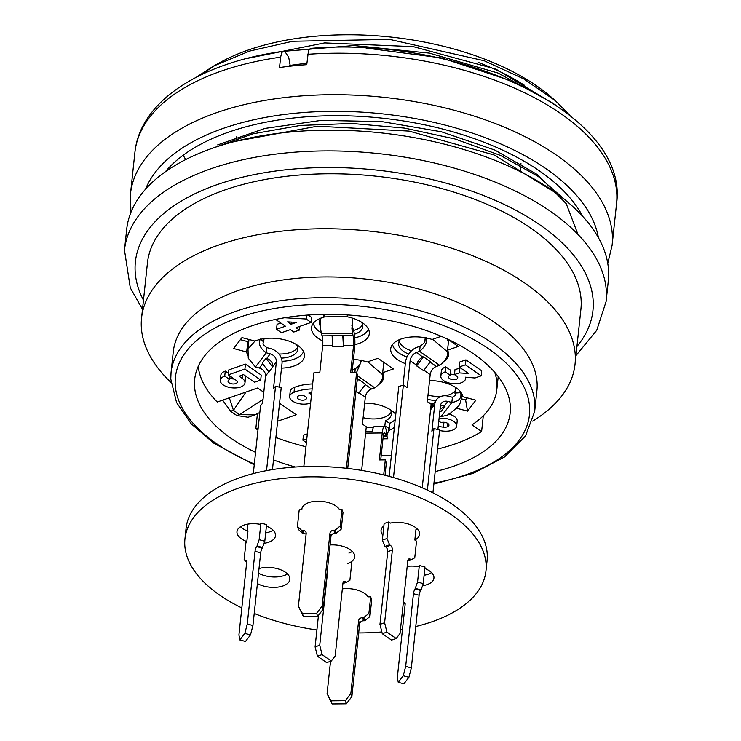 <?xml version="1.0" encoding="UTF-8"?>
<svg xmlns="http://www.w3.org/2000/svg" width="741" height="741" viewBox="0 0 741 741"><rect width="100%" height="100%" fill="white"/><g stroke="black" fill="none" stroke-linecap="round" stroke-linejoin="round"><path stroke-width="1.11" d="M494.692 372.269A142.883 72.525 6.1 0 1 496.822 389.544A142.883 72.525 6.1 0 1 472.036 424.871L481.613 431.521A157.416 79.898 6.1 0 1 437.598 449.027M353.438 359.459A29.066 14.755 6.1 0 1 367.249 361.988L377.947 358.283L393.378 368.99L382.68 372.695L383.792 362.33M382.977 438.839L387.802 438.792L386.969 436.236M456.549 408.18L467.534 411.125L465.607 399.936L461.578 398.862M467.534 411.125L475.87 400.196L462.81 396.704A29.066 14.755 6.1 0 0 429.548 380.568M447.86 339.267L458.244 346.473L447.545 350.187L448.657 339.823M441.238 336.312L432.114 339.48A29.066 14.755 6.1 0 0 390.72 348.761A29.066 14.755 6.1 0 0 405.355 363.609M354.865 344.63A29.066 14.755 6.1 0 0 369.305 333.737A29.066 14.755 6.1 0 0 347.816 316.916L347.168 314.925M324.354 314.36L324.058 317.139L323.15 314.379M281.506 368.129A29.066 14.755 6.1 0 0 304.44 356.254A29.066 14.755 6.1 0 0 287.304 340.564A29.066 14.755 6.1 0 0 255.024 341.101L241.964 337.6L233.628 348.529L246.688 352.021L247.8 341.647L240.39 339.665M440.821 376.011L441.349 371.037A12.44 6.317 6.1 0 1 445.758 366.869L450.704 370.296L450.167 375.27L445.23 371.843A12.44 6.317 -173.9 0 0 440.821 376.011A12.44 6.317 -173.9 0 0 452.519 383.616A12.44 6.317 -173.9 0 0 465.561 378.66A12.44 6.317 -173.9 0 0 465.385 377.188L474.972 377.975L481.196 375.807L481.724 370.833L465.922 359.867L459.698 362.025L459.17 367.008L468.553 373.52L459.207 372.899L454.465 374.548L456.688 376.095A4.65 2.362 6.1 0 1 457.753 377.817A4.65 2.362 6.1 0 1 452.881 379.67A4.65 2.362 6.1 0 1 448.509 376.836A4.65 2.362 6.1 0 1 450.167 375.27M450.333 373.733A4.65 2.362 -173.9 0 0 454.733 374.742M454.465 374.548L455.002 369.574L460.569 367.981M308.163 315.027L311.655 317.454L311.118 322.428L306.181 319.01L284.609 317.759M276.828 319.176L275.8 319.528L285.424 326.207L276.532 329.3L277.06 324.317L280.82 323.011M438.755 421.453L439.543 421.564M448.777 414.034A12.597 6.391 6.1 0 1 457.188 421.11L456.651 426.094A12.597 6.391 -173.9 0 0 439.07 418.48M312.137 388.905A38.263 19.423 -173.9 0 0 293.992 392.304A12.402 6.298 -173.9 0 0 289.648 396.444L290.185 391.461A12.402 6.298 6.1 0 1 294.529 387.33A38.263 19.423 6.1 0 1 312.665 383.931M244.938 375.594A12.402 6.289 6.1 0 1 245.512 377.91L244.975 382.893A12.402 6.289 -173.9 0 0 242.131 378.28L239.176 376.224L243.372 374.511L254.487 382.217L260.712 380.059L244.91 369.092L228.302 374.853L236.203 380.337A4.65 2.362 6.1 0 1 237.268 382.069A4.65 2.362 6.1 0 1 232.396 383.921A4.65 2.362 6.1 0 1 228.024 381.078A4.65 2.362 6.1 0 1 229.682 379.512L224.745 376.095A12.402 6.289 -173.9 0 0 220.318 380.253A12.402 6.289 -173.9 0 0 231.979 387.83A12.402 6.289 -173.9 0 0 244.975 382.893M220.318 380.253L220.846 375.279A12.402 6.289 6.1 0 1 225.273 371.111L228.469 373.325M229.849 377.975A4.65 2.362 -173.9 0 0 234.249 378.984M228.302 374.853L228.839 369.879L245.438 364.109L261.24 375.076L260.712 380.059M306.793 438.848L302.902 440.2L303.44 435.217L307.33 433.874M322.817 341.017A29.066 14.755 6.1 0 1 311.507 327.559A29.066 14.755 6.1 0 1 324.058 317.139M382.68 372.695A29.066 14.755 6.1 0 1 383.643 377.447A29.066 14.755 6.1 0 1 378.892 384.44M263.796 392.276L257.618 387.997L217.243 402.011A157.416 79.898 6.1 0 1 198.227 366.387M279.552 403.215L296.196 414.765L277.625 421.212M258.192 427.955L255.821 428.78A157.416 79.898 6.1 0 0 257.988 429.836M391.415 455.27A157.416 79.898 6.1 0 1 381.198 455.539M305.95 446.749A157.416 79.898 6.1 0 1 275.893 437.468M364.683 403.085A29.066 14.755 6.1 0 1 395.777 414.451M394.407 427.251A29.066 14.755 6.1 0 1 388.997 430.401M447.545 350.187A29.066 14.755 6.1 0 1 448.509 354.939A29.066 14.755 6.1 0 1 443.757 361.923M247.892 355.356A29.066 14.755 6.1 0 1 246.688 352.021M481.613 431.521L483.299 415.747M257.423 413.784L255.821 428.78M467.182 397.871L465.607 399.936M248.513 344.019A29.066 14.755 6.1 0 1 247.8 341.647M302.902 440.2L306.394 442.618M224.745 376.095L225.273 371.111M229.682 379.512L230.053 376.067M244.91 369.092L245.438 364.109M311.535 394.508A12.402 6.298 -173.9 0 0 308.867 393.054A35.346 17.941 6.1 0 1 311.702 392.915M293.992 392.304L294.529 387.33M289.648 396.444A12.402 6.298 -173.9 0 0 296.9 403.113A12.402 6.298 -173.9 0 0 310.636 402.956M304.857 399.844A4.65 2.362 6.1 0 1 299.818 399.742A4.65 2.362 6.1 0 1 297.271 397.296A4.65 2.362 6.1 0 1 302.143 395.444A4.65 2.362 6.1 0 1 306.515 398.278A4.65 2.362 6.1 0 1 304.857 399.844M438.802 421.055L441.043 422.611A4.844 2.455 6.1 0 1 446.295 422.713A4.844 2.455 6.1 0 1 448.953 425.269A4.844 2.455 6.1 0 1 447.221 426.89A6.317 3.205 6.1 0 1 443.414 427.187L438.218 426.427M443.414 427.187L443.942 422.268M447.221 426.89L447.601 423.306M439.57 430.595L442.72 431.03A13.922 7.067 -173.9 0 0 452.158 430.317A12.597 6.391 -173.9 0 0 456.651 426.094M291.065 324.252L287.601 321.853L296.4 322.4L291.065 324.252L291.296 322.085M306.181 319.01L306.598 315.147M276.532 329.3L281.469 332.728L290.361 329.634L293.825 332.033L299.457 330.078L299.855 326.346M299.457 330.078L296.002 327.679L311.118 322.428M445.23 371.843L445.758 366.869M459.207 372.899L459.744 367.925M481.196 375.807L465.394 364.85L459.17 367.008M465.394 364.85L465.922 359.867M247.957 349.168L248.957 339.832A27.852 14.135 6.1 0 1 249.004 339.489M446.869 338.813A27.852 14.135 6.1 0 1 448.361 342.518M257.414 583.556A19.377 9.837 -173.9 0 0 282.932 585.955A19.377 9.837 -173.9 0 0 289.851 579.443A19.377 9.837 -173.9 0 0 279.681 569.394A19.377 9.837 -173.9 0 0 259.017 568.569M258.526 573.182A19.377 9.837 -173.9 0 0 284.044 575.581A19.377 9.837 -173.9 0 0 287.48 573.942M347.798 563.438A19.377 9.837 -173.9 0 0 354.717 556.926A19.377 9.837 -173.9 0 0 330.051 544.959M348.909 553.064A19.377 9.837 -173.9 0 0 352.345 551.434M415.766 626.515A151.359 76.823 -173.9 0 0 431.901 621.792A151.359 76.823 -173.9 0 0 485.957 570.959A151.359 76.823 -173.9 0 0 343.62 478.482A151.359 76.823 -173.9 0 0 184.954 538.79A151.359 76.823 -173.9 0 0 241.825 607.926M254.219 613.428A151.359 76.823 -173.9 0 0 316.916 629.97M358.672 632.934A151.359 76.823 -173.9 0 0 381.856 631.943M400.446 629.628A151.359 76.823 -173.9 0 0 402.483 629.276M485.957 570.959L487.069 560.585A151.359 76.823 -173.9 0 0 344.732 468.108A151.359 76.823 -173.9 0 0 186.056 528.416L184.954 538.79M240.473 526.74A19.377 9.837 -173.9 0 0 247.948 531.177L246.836 541.551A19.377 9.837 -173.9 0 1 236.981 531.612A19.377 9.837 -173.9 0 1 260.008 524.285L260.925 523.081L266.584 524.6L264.806 541.199L262.277 548.081A3.631 0.917 105 0 0 260.693 552.832L252.931 625.524L250.495 634.898L245.493 641.447L239.834 639.937L244.836 633.379L250.495 634.898M246.836 541.551L245.919 542.745L244.15 559.344L245.373 561.317L246.744 561.678M245.373 561.317L245.79 560.77A3.631 0.917 105 0 1 246.392 560.372A3.631 0.917 105 0 1 246.707 562.243L238.935 634.935L239.834 639.937M244.836 633.379L247.272 624.005L252.931 625.524M247.272 624.005L255.043 551.313A3.631 0.917 105 0 1 256.618 546.562L257.034 546.015L262.694 547.534M257.034 546.015L259.146 539.68L264.806 541.199M259.146 539.68L260.925 523.081M266.528 470.637L275.559 386.144L281.219 387.663L272.456 469.599M262.657 363.794L259.396 368.064A7.262 5.984 37.3 0 1 265.519 376.104L262.638 403.076L260.554 405.809L253.311 473.601M247.911 524.109L247.188 530.889M265.695 532.862A19.377 9.837 -173.9 0 0 273.133 530.232M264.102 543.32A19.377 9.837 -173.9 0 0 275.513 535.734A19.377 9.837 -173.9 0 0 266.417 526.091M301.828 509.771L299.216 509.799L297.437 526.397L301.754 530.5L302.939 530.491A3.631 3.047 161.8 0 1 306.061 532.464A3.631 3.047 161.8 0 1 306.172 533.566L298.401 606.258L302.384 613.409L316.648 613.279L322.168 606.045L329.94 533.353A3.631 3.047 161.8 0 1 333.83 530.204L335.025 530.195L340.221 525.999L341.99 509.4L339.378 509.428A19.377 9.837 -173.9 0 0 318.482 501.166A19.377 9.837 -173.9 0 0 301.846 509.104A19.377 9.837 -173.9 0 0 301.828 509.771L301.967 508.437M297.437 526.397L298.466 529.519L302.773 533.622L303.958 533.613A3.631 3.047 161.8 0 1 306.098 534.261M301.754 530.5L302.773 533.622M298.401 606.258L303.412 616.531L317.667 616.401L323.187 609.167L330.958 536.475A3.631 3.047 161.8 0 1 334.858 533.325L336.043 533.316L341.24 529.12L343.018 512.522L341.99 509.4M302.384 613.409L303.412 616.531M316.648 613.279L317.667 616.401M322.168 606.045L323.187 609.167M335.025 530.195L336.043 533.316M340.221 525.999L341.24 529.12M346.39 468.284L356.625 372.464L357.653 375.585L347.724 468.442M332.107 335.766L322.113 335.858A7.262 1.399 89.5 0 1 322.668 345.825L319.788 372.806L313.851 372.853L303.829 466.598M417.211 528.917A19.377 9.837 -173.9 0 1 415.942 529.639L414.83 540.013A19.377 9.837 -173.9 0 0 419.582 534.418A19.377 9.837 -173.9 0 0 410.301 524.693A19.377 9.837 -173.9 0 0 390.442 523.09L388.747 521.914L386.978 538.512L389.618 544.802L384.987 546.413L385.755 546.951A3.631 2.13 -109.1 0 1 387.738 551.665L379.966 624.357L382.291 633.694L391.544 640.113L396.185 638.51L400.038 633.462L407.8 560.77A3.631 2.13 -109.1 0 1 408.93 558.936A3.631 2.13 -109.1 0 1 410.449 559.26L411.227 559.798L407.782 560.993M386.978 538.512L382.347 540.124L384.987 546.413M389.618 544.802L390.387 545.339A3.631 2.13 -109.1 0 1 392.369 550.063L384.607 622.755L379.966 624.357M384.607 622.755L386.922 632.082L382.291 633.694M386.922 632.082L396.185 638.51M411.227 559.798L414.756 557.788L416.525 541.189L414.83 540.013M422.231 487.791L431.16 404.253L427.307 401.576L430.188 374.603A7.262 4.585 124.8 0 1 436.412 366.443L439.654 365.322C445.536 360.821 448.12 356.43 447.407 352.142L447.407 352.142M423.491 356.875L430.428 361.691L423.556 370.704L416.618 365.878L423.491 356.875L422.907 357.079L416.349 352.531A7.262 4.585 124.8 0 0 410.125 360.682L407.244 387.654L403.382 384.977L398.751 386.589L389.155 476.352M403.382 384.977L393.49 477.565M383.866 525.906A19.377 9.837 -173.9 0 0 381.059 530.297A19.377 9.837 -173.9 0 0 382.875 535.187M382.347 540.124L384.116 523.526L388.747 521.914M424.111 575.257A19.377 9.837 -173.9 0 0 431.549 572.626M422.509 585.714A19.377 9.837 -173.9 0 0 433.93 578.128A19.377 9.837 -173.9 0 0 424.834 568.477M417.563 582.074L419.332 565.476L424.991 566.995L423.222 583.593L417.563 582.074L415.034 588.956A3.631 0.917 -75 0 0 413.45 593.708L405.679 666.4L403.243 675.773L398.25 682.331L397.352 677.33L405.114 604.637A3.631 0.917 -75 0 0 404.808 602.766A3.631 0.917 -75 0 0 404.197 603.155L403.78 603.702L403.299 602.924M423.222 583.593L421.11 589.929L415.451 588.41M421.11 589.929L420.693 590.475A3.631 0.917 -75 0 0 419.11 595.227L411.338 667.919L405.679 666.4M411.338 667.919L408.902 677.293L403.243 675.773M408.902 677.293L403.901 683.841L398.25 682.331M405.16 604.072L403.78 603.702M432.92 492.793L439.626 430.058L433.967 428.539L427.39 490.107M419.332 565.476L418.415 566.68A19.377 9.837 -173.9 0 0 407.207 566.374M342.342 588.882A19.377 9.837 -173.9 0 1 368.064 596.848L370.676 596.829L371.695 599.951L369.926 616.549L368.898 613.428L363.701 617.614L362.516 617.633A3.631 3.047 -18.2 0 0 358.616 620.773L350.845 693.465L345.325 700.699L331.07 700.829L327.087 693.687L330.542 661.287M369.926 616.549L364.729 620.736L363.701 617.614M364.729 620.736L363.544 620.754A3.631 3.047 -18.2 0 0 359.644 623.894L351.873 696.586L350.845 693.465M351.873 696.586L346.353 703.82L345.325 700.699M346.353 703.82L332.098 703.95L331.07 700.829M332.098 703.95L327.087 693.687M385.024 475.277L386.33 463.014L385.311 459.883L383.699 474.944M430.716 408.421L431.521 407.365A13.319 10.967 -142.7 0 1 433.087 404.197L436.625 399.547A13.319 10.967 37.3 0 0 434.772 404.299L431.883 431.271L433.967 428.539M430.808 407.587A13.319 10.967 -142.7 0 1 431.632 406.976M440.061 409.18L445.045 406.235L444.341 406.049L447.879 401.409A7.262 5.984 -142.7 0 0 441.441 403.224A7.262 5.984 -142.7 0 0 440.423 405.809L437.885 429.585M447.879 401.409L451.843 402.465L452.399 397.278L448.435 396.222A13.319 10.967 37.3 0 0 436.625 399.547M444.341 406.049A7.262 5.984 37.3 0 0 440.395 406.105M439.311 416.21L441.006 416.664L446.397 415.432C448.37 415.006 452.269 411.996 458.086 406.42C459.225 406.003 460.457 402.845 461.782 396.944M439.756 412.061L441.293 411.153L445.045 406.235M441.006 416.664L451.843 402.465C458.855 401.4 461.81 398.139 460.707 392.684L461.708 396.926M455.669 395.444L454.918 393.082L455.743 395.018L452.399 397.278M456.206 387.849L455.474 387.895L454.918 393.082L460.707 392.684L460.772 392.109M427.992 395.129A21.795 11.059 -173.9 0 0 441.21 396.324M445.48 395.759A21.795 11.059 -173.9 0 0 455.141 390.989M455.474 387.895A21.795 11.059 -173.9 0 0 454.918 387.006M427.548 399.279A21.795 11.059 -173.9 0 0 435.884 400.529M429.076 402.808A27.852 14.135 -173.9 0 0 433.652 403.447M422.907 357.079A7.262 4.585 -55.2 0 0 416.683 365.23L416.618 365.878M416.349 352.531L419.591 351.401L420.147 346.214L416.905 347.344A13.319 8.41 -55.2 0 0 405.494 362.293L403.058 385.088M439.654 365.322L419.591 351.401C425.158 346.677 427.418 342.064 426.381 337.553L424.936 340.434C425.343 341.777 423.75 343.704 420.147 346.214M447.416 352.105L447.601 350.298M432.624 339.304L447.342 351.688M424.936 340.434L425.214 337.757M400.927 339.054A21.795 11.059 -173.9 0 0 398.602 343.305A21.795 11.059 -173.9 0 0 408.68 354.096M399.214 341.277A21.795 11.059 -173.9 0 0 411.477 350.799M392.61 344.389A27.852 14.135 -173.9 0 0 407.004 357.042M356.625 372.464L350.688 372.519L353.568 345.547A7.262 1.399 89.5 0 0 353.003 335.571L351.901 328.661L352.809 318.25M343.472 345.639L343.398 346.288L332.7 346.39L332.079 335.377L342.907 335.664A7.262 1.399 -90.5 0 1 343.472 345.639L353.568 345.547M352.049 372.51L354.596 348.668A13.319 2.556 -90.5 0 0 353.559 330.384L352.846 328.207L352.29 333.394L321.39 333.672C320.232 327.29 319.945 322.131 320.529 318.195M343.398 346.288L342.777 335.275M322.113 335.858L321.39 333.672M352.846 328.207L351.892 325.734M324.076 316.898L347.677 316.49M320.01 320.075A21.795 11.059 -173.9 0 0 320.279 320.899M353.587 330.467A21.795 11.059 -173.9 0 0 362.581 324.623M320.381 319.436A21.795 11.059 -173.9 0 0 319.399 322.113A21.795 11.059 -173.9 0 0 320.344 326.086M354.383 334.256A21.795 11.059 -173.9 0 0 362.747 326.744A21.795 11.059 -173.9 0 0 361.367 322.094M313.397 323.187A27.852 14.135 -173.9 0 0 321.186 332.746M354.744 337.859A27.852 14.135 -173.9 0 0 368.379 329.069M275.559 386.144L273.475 388.877L276.356 361.904A7.262 5.984 37.3 0 0 270.233 353.865L266.269 352.809C260.017 348.196 258.044 343.611 260.369 339.072L263.685 341.916L264.037 338.665M272.818 366.545L268.992 372.112L262.231 363.238L265.982 358.32L266.686 358.505A7.262 5.984 -142.7 0 1 272.818 366.545L276.356 361.904M279.468 387.191L282.015 363.423A13.319 10.967 -142.7 0 0 270.789 348.678L266.825 347.622L266.269 352.809L255.441 367.008L248.263 358.19L248.013 348.816M272.744 367.203L265.982 358.32M259.396 368.064L255.441 367.008M266.825 347.622C263.296 345.167 262.249 343.268 263.685 341.916M248.124 348.844L254.978 341.082M278.949 354.022A21.795 11.059 -173.9 0 0 297.715 347.14M281.311 358.144A21.795 11.059 -173.9 0 0 297.882 349.261A21.795 11.059 -173.9 0 0 296.502 344.611M282.025 361.284A27.852 14.135 -173.9 0 0 303.514 351.577M370.676 596.829L368.898 613.428M365.785 431.577L372.343 431.512A13.319 2.556 -90.5 0 1 374.279 426.612L384.384 426.52A13.319 2.556 89.5 0 0 382.254 432.966L379.364 459.939L385.311 459.883M366.193 427.742L373.288 427.677M383.727 433.624L385.172 433.615A7.262 1.399 -90.5 0 0 384.44 432.577A7.262 1.399 -90.5 0 0 383.273 436.088L380.726 459.929M385.172 433.615L385.885 435.801L386.441 430.614L385.728 428.428A13.319 2.556 89.5 0 0 384.384 426.52M386.367 431.299L386.441 430.614M383.301 435.819L386.774 436.292L389.192 428.455L389.738 423.268A27.852 14.135 -173.9 0 0 395.24 419.462M383.477 426.529L384.838 425.973L385.616 428.103M389.738 423.268L385.394 420.786L384.838 425.973L389.192 428.455M363.127 417.646A21.795 11.059 -173.9 0 0 391.257 412.052M385.394 420.786A21.795 11.059 -173.9 0 0 391.424 414.163A21.795 11.059 -173.9 0 0 390.053 409.523M290.185 65.514L288.694 57.214L285.591 52.583L284.173 51.351L282.803 51.472L281.663 52.926L280.635 57.15A242.177 122.923 -173.9 0 0 134.908 152.377L130.481 193.873L130.898 212.445M280.635 57.15L279.524 67.524A242.177 122.923 -173.9 0 1 292.991 65.875A242.177 122.923 -173.9 0 1 306.755 64.662L308.386 51.462L309.34 49.304L310.729 48.378M306.913 63.17L289.231 65.477L289.147 66.292M582.667 216.335A221.596 112.475 -173.9 0 0 295.492 117.791A221.596 112.475 -173.9 0 0 165.373 171.736M509.475 80.269L441.793 57.965L366.026 48.054M281.765 51.481L353.92 45.544L429.382 53.111L498.193 73.09L552.693 103.036M212.454 148.246L253.107 133.797L300.411 125.433L351.808 123.46L404.577 128.1L454.937 138.975L500.314 155.36L538.188 176.414L566.115 200.755M556.454 193.308L494.099 154.98L409.106 131.101L317.407 126.202L234.906 141.457M569.922 115.401L555.352 100.665L523.757 78.898L484.16 60.734L389.701 39.412L292.593 41.274L249.587 51.083L213.519 66.079L196.235 77.268M556.741 105.722L495.84 69.07L413.293 46.637L324.632 42.904L245.901 58.678M577.98 234.452L566.244 203.719L537.734 174.783L494.858 150.071L441.414 131.787L381.865 121.607L321.288 120.385L265.046 128.397L217.706 144.893M606.092 301.541A242.177 122.923 6.1 0 0 378.345 153.582A242.177 122.923 6.1 0 0 124.469 250.069L126.692 229.321A242.177 122.923 6.1 0 1 380.559 132.834A242.177 122.923 6.1 0 1 608.305 280.793L606.092 301.541L596.7 330.375L575.952 355.615M185.732 159.556A205.85 104.49 6.1 0 1 183.166 155.23M202.525 74.146A205.85 104.49 6.1 0 1 217.15 64.152M213.519 66.079L220.837 62.068A205.85 104.49 6.1 0 1 551.628 97.414L555.361 100.656M478.686 62.577A196.161 99.572 6.1 0 1 524.693 85.419M247.948 417.22L236.833 415.506L239.612 414.543A154.999 78.676 6.1 0 1 233.443 410.255L229.312 397.824M236.833 415.506A158.63 80.519 6.1 0 1 233.693 413.385A158.63 80.519 6.1 0 1 230.664 411.227L233.443 410.255L246.003 392.026M254.709 414.923L239.612 414.543L263.027 399.436M230.664 411.227L222.633 400.14M255.58 452.362A158.63 80.519 6.1 0 1 231.025 438.283A158.63 80.519 6.1 0 1 194.688 379.29A158.63 80.519 6.1 0 1 360.978 316.092A158.63 80.519 6.1 0 1 510.151 413.006A158.63 80.519 6.1 0 1 435.189 471.563M295.344 467.025A158.63 80.519 6.1 0 1 273.494 459.939M534.659 411.514A182.842 92.81 6.1 0 0 362.803 299.725A182.842 92.81 6.1 0 0 171.051 372.566L173.274 351.818A182.842 92.81 6.1 0 1 364.942 278.968A182.842 92.81 6.1 0 1 536.892 390.683L534.669 411.431L525.526 435.967L504.482 457.012L473.23 473.323L433.856 484.03M170.958 382.449A217.965 110.631 6.1 0 1 141.568 318A217.965 110.631 6.1 0 1 370.055 231.155A217.965 110.631 6.1 0 1 575.025 364.322A217.965 110.631 6.1 0 1 532.677 421.11M141.568 318L147.44 263.018A217.965 110.631 6.1 0 1 375.928 176.173A217.965 110.631 6.1 0 1 580.898 309.34L575.025 364.322M355.967 391.322L358.69 393.212L365.563 384.209L358.625 379.392L358.042 379.596A7.262 4.585 -55.2 0 0 357.181 379.966M361.636 470.405L366.295 426.77L362.442 424.093L365.322 397.111A7.262 4.585 124.8 0 1 371.547 388.96L374.789 387.839L357.616 375.919M327.309 570.607A3.631 2.13 -109.1 0 1 327.503 572.571L319.741 645.263L322.057 654.599L331.32 661.018L335.173 655.97L342.935 583.278A3.631 2.13 -109.1 0 1 344.065 581.453A3.631 2.13 -109.1 0 1 345.584 581.778L346.362 582.315L349.891 580.305L351.919 561.326M367.758 361.812L382.541 374.659C383.254 378.947 380.67 383.338 374.789 387.839M382.551 374.613L382.736 372.816M361.515 360.07L360.07 362.951L360.348 360.274M356.578 372.464L361.636 360.515M360.07 362.951C360.478 364.294 358.885 366.221 355.282 368.731L354.883 372.482M352.336 369.75L355.282 368.731M318.473 615.345L315.101 646.874L317.426 656.202L326.679 662.63L331.32 661.018M319.741 645.263L315.101 646.874M322.057 654.599L317.426 656.202M346.362 582.315L342.916 583.51M357.023 381.495L358.625 379.392M242.131 378.28L242.502 374.863M245.79 560.77L246.716 561.02M255.043 551.313L260.693 552.832M256.618 546.562L262.277 548.081M302.939 530.491L303.958 533.613M329.94 533.353L330.958 536.475M333.83 530.204L334.858 533.325M390.387 545.339L385.755 546.951M392.369 550.063L387.738 551.665M410.449 559.26L407.93 560.131M420.693 590.475L415.034 588.956M419.11 595.227L413.45 593.708M405.132 603.406L404.197 603.155M363.544 620.754L362.516 617.633M359.644 623.894L358.616 620.773M434.772 404.299L430.567 409.81M423.908 370.241L430.188 374.603M410.125 360.682L416.683 365.23M436.412 366.443L430.132 362.09M322.668 345.825L332.663 345.741M353.003 335.571L342.907 335.664M265.519 376.104L268.779 371.834M270.233 353.865L266.686 358.505M382.254 432.966L365.619 433.124M310.859 48.369C460.393 35.661 629.757 114.327 616.531 203.849L612.094 245.345A242.177 122.923 -173.9 0 0 289.666 96.997A242.177 122.923 -173.9 0 0 130.481 193.873M616.531 203.849A242.177 122.923 -173.9 0 0 307.867 54.288M598.385 237.676A230.071 116.782 -173.9 0 0 292.639 113.503A230.071 116.782 -173.9 0 0 145.495 189.279M433.948 483.16A177.997 90.346 -173.9 0 0 503.528 360.672A177.997 90.346 -173.9 0 0 249.106 314.249A177.997 90.346 -173.9 0 0 216.205 443.424A177.997 90.346 -173.9 0 0 254.339 463.968M576.924 346.519A230.071 116.782 -173.9 0 0 376.576 170.069A230.071 116.782 -173.9 0 0 143.467 300.198M371.547 388.96L365.267 384.607M358.042 379.596L357.282 379.059M359.042 392.758L365.322 397.111M345.584 581.778L343.064 582.648M496.822 389.544L498.211 376.558M520.117 171.56L520.515 167.874M520.877 164.456L520.969 163.594M236.286 138.215L236.425 136.918M465.561 378.66L465.709 377.215M461.754 397.482L462.097 394.332M386.774 436.292L383.199 436.82M283.266 51.268C201.154 62.503 140.169 100.813 134.908 152.377M607.759 263.407L612.094 245.345M254.524 414.988L259.841 412.459M254.719 414.951L247.855 417.34M171.051 372.566L170.773 378.975L176.562 402.548L191.215 423.815L213.88 443.257L254.246 464.839M124.469 250.069L130.286 287.814L142.494 309.284"/></g></svg>
